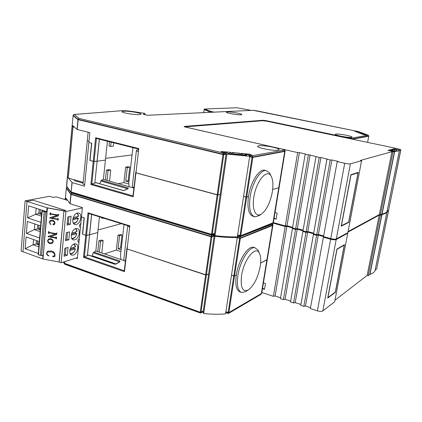 <?xml version="1.0" encoding="UTF-8"?>
<svg xmlns="http://www.w3.org/2000/svg" width="422" height="422" viewBox="0 0 422 422"><rect width="100%" height="100%" fill="white"/><g stroke="black" fill="none" stroke-linecap="round" stroke-linejoin="round"><path stroke-width="0.63" d="M261.693 293.327L228.808 312.929L228.492 313.446L228.033 313.398M228.017 313.388L228.096 312.918L225.833 312.116M226.25 312.86L226.667 313.013M202.702 311.505L201.88 312.322L202.692 311.52L200.16 313.045L200.207 312.465L64.46 263.613L64.861 264.293L63.5 261.988M200.181 312.939L64.861 264.293M225.881 311.789L228.872 312.602L261.334 293.564L261.761 292.995M254.371 247.556L253.395 247.266C247.746 245.804 238.298 260.801 236.288 275.091L234.526 275.962L228.872 312.602L228.808 312.929L228.096 312.918L233.793 275.935L234.526 275.962L231.493 275.186L233.793 275.935L239.585 238.33L237.248 237.633M127.476 245.931L126.869 248.758L127.127 248.959L206.374 274.98L211.886 236.837L211.121 236.795L200.25 312.127L200.999 312.143L200.935 312.475L64.482 263.302L64.46 263.613L63.653 261.941M126.869 248.758L124.29 270.956L124.49 271.668L127.127 248.959L205.614 274.954L208.241 274.121L206.374 274.98L200.999 312.143L202.755 311.183M272.95 225.068L272.543 225.49L266.873 259.926L260.627 263.022L267.268 259.535L266.873 259.926L261.334 293.564L260.907 294.387L261.735 293.126M64.466 261.687L64.482 263.302L64.64 261.635M124.49 271.668L83.493 257.346L85.735 235.249L82.464 234.168L84.105 217.794L81.472 216.961L77.342 258.559L75.992 258.09M88.731 213.485L129.48 226.239L88.731 213.485L88.013 212.815L85.735 235.249L89.575 234.796L87.359 255.626L84.384 256.819L86.573 235.312L89.496 234.817L91.595 214.381M88.578 255.073L87.438 255.59L89.575 234.796L97.783 232.538L95.841 250.963L93.262 252.783L92.017 256.133L115.311 264.198M98.057 229.953L121.283 223.676L98.057 229.953M83.493 257.346L84.384 256.819L124.316 270.745M99.37 252.166L100.526 241.347L103.153 240.577L101.56 240.049L98.927 240.82L97.783 251.623M121.161 249.745L118.097 248.722L119.563 235.745L121.995 235.033L120.439 234.532L118.002 235.244L116.34 250.046L104.413 253.886M93.816 252.076L119.895 261.007L119.779 261.862L116.092 264.067L114.557 264.183L88.325 255.099M123.962 260.548L95.841 250.963M120.95 251.591L116.34 250.046M121.995 235.033L120.523 247.946L121.336 248.215M100.526 241.347L98.927 240.82M103.153 240.577L101.813 253M119.563 235.745L118.002 235.244M116.092 264.067L115.76 264.088M119.895 261.007L119.468 261.877M120.523 247.946L118.097 248.722M239.944 236.747L240.371 238.013L272.987 224.741M239.047 236.489L237.417 236.542L239.016 236.478M236.916 237.164L239.649 237.971L239.838 236.726M213.411 235.328L212.197 235.007M211.517 235.191L211.923 236.473L213.68 235.835M71.84 193.16L71.07 194.125L211.179 236.436L211.464 234.463L71.244 192.332L71.74 193.134L66.792 186.83M67.045 187.168L66.365 187.917L70.912 194.046L71.814 193.155M66.66 187.379L66.328 188.18M91.674 214.402L89.575 234.796L97.783 232.538L99.439 216.834M213.643 236.193L211.886 236.837L211.923 236.473L211.179 236.436L211.121 236.795L70.864 194.368L69.978 203.71L82.406 207.598L81.472 216.961L84.268 217.847L82.628 234.221L85.735 235.249L86.573 235.312L88.794 213.5M261.74 293.105L272.934 225.169L272.696 223.85M272.079 224.129L272.543 225.49L240.334 238.367L239.585 238.33L239.649 237.971L240.371 238.013L240.334 238.367L234.526 275.962L236.288 275.091C235.022 285.082 236.389 290.721 240.376 292.013L241.009 292.224M66.375 187.864L65.299 199.078L66.323 188.233L70.864 194.368L71.07 194.125L70.142 203.794M103.021 217.958L102.979 218.374L101.364 217.868L101.407 217.451M69.978 203.71L66.017 198.082L65.932 198.952M102.979 218.374L103.743 218.185M129.48 226.239L129.807 225.886L88.013 212.815M273.277 223.006L239.854 236.679M238.172 236.214L239.844 236.726L239.949 236.035L237.602 235.339M213.975 233.867L212.751 234.806L213.965 233.872L211.401 235.17L71.74 193.134M90.039 160.376L93.236 161.315L90.028 160.444L91.759 143.232L88.873 142.494L84.532 186.207L72.157 182.594L68.501 178.1M136.2 170.826L135.689 172.725L132.977 196.093L133.183 196.784L90.883 184.535L91.796 183.997L94.095 161.399L93.236 161.315L97.139 161.204L94.813 183.079L97.139 161.204L105.426 160.102L103.385 179.44L101.338 180.31L99.692 183.718M105.611 158.35L131.98 154.916L105.611 158.35M237.655 234.991L240.74 235.724L273.345 222.674M265.575 170.451L264.404 170.166C258.76 169.19 250.441 182.642 248.452 196.562L246.706 197.074L240.74 235.724L240.672 236.072L239.949 236.035L245.952 197.016L246.706 197.074L243.573 196.383L245.952 197.016L252.076 157.311L249.65 156.736M135.689 172.725L217.947 194.917L223.776 154.616L222.99 154.542L211.506 234.11L212.277 234.152L212.208 234.505L71.265 192.01L71.244 192.332L66.528 186.128M133.183 196.784L135.963 172.878L217.172 194.858L219.809 194.426L217.947 194.917L212.277 234.152L214.028 233.519M107.024 180.468L108.085 170.52L110.733 170.108L109.092 169.66L106.439 170.066L105.384 180.009M128.889 182.003L125.735 181.122L127.275 167.534L129.718 167.154L128.119 166.727L125.666 167.107L123.926 182.605L118.281 183.654M96.137 182.768L94.892 183.053M73.655 114.589L74.246 114.489L73.143 115.285L78.017 119.289L79.072 118.403L78.186 119.347L223.053 154.162L222.99 154.542L77.97 119.632L77.036 129.443L89.854 132.65L88.873 142.494L91.59 143.19L89.86 160.397M240.271 236.695L272.332 224.029L272.876 223.391L278.757 187.753L272.665 189.525L278.757 187.753L279.142 187.505L278.9 187.104M71.993 182.51L71.096 191.926L72.157 182.594M66.549 185.807L73.101 115.586M128.731 183.955L123.926 182.605M129.718 167.154L128.183 180.674L129.016 180.906M133.906 188.075L103.385 179.44M108.085 170.52L106.439 170.066M110.733 170.108L109.541 181.18M127.275 167.534L125.666 167.107M88.129 132.223L87.275 140.879L88.989 141.317L87.275 140.879L83.002 184.161L84.685 184.651M69.788 151.108L66.65 186.651M83.102 183.137L74.62 180.674L73.766 179.624M128.183 180.674L125.735 181.122M101.338 180.31L128.23 187.943L128.135 188.639L124.416 190.364L122.844 190.438L95.789 182.668M94.813 183.079L91.796 183.997L132.999 195.903M124.416 190.364L123.999 190.486M128.135 188.639L127.845 188.66M128.23 187.948L127.776 188.692M210.425 111.772L210.731 111.419L210.32 112.02L204.19 109.599L204.628 109.008L204.237 109.335L212.461 112.21M204.232 109.208L204.538 109.003M251.153 110.374L237.006 107.758L204.586 109.003L210.757 111.419L214.112 112.131M258.786 145.764C263.349 144.894 280.24 148.18 279.069 149.731L278.077 150.169C273.762 151.129 256.349 147.753 257.663 146.228L258.786 145.764M335.875 134.08C338.66 133.516 352.908 136.232 352.038 137.176L351.595 137.366C348.978 137.983 334.398 135.209 335.369 134.286L335.875 134.08M227.352 111.946C230.871 111.693 242.56 113.792 241.885 114.562L240.978 114.8C237.586 115.09 225.622 112.943 226.366 112.183L227.352 111.946M124.068 111.202C129.19 110.928 141.829 113.138 141.08 114.183L139.239 114.62C134.27 114.942 121.256 112.679 122.085 111.64L124.068 111.202M147.515 115.29L143.396 114.362L144.15 113.286L134.122 111.719C128.663 110.907 124.337 110.585 121.146 110.759L74.246 114.489L79.072 118.403L223.275 152.928L223.813 154.236L225.564 153.956M249.708 156.362L252.14 156.937L252.319 155.713L284.017 150.1C284.644 149.91 284.111 149.61 282.423 149.188L185.422 127.069C184.05 126.727 183.76 126.5 184.556 126.389L262.848 120.265L265.976 120.623L348.113 137.794L351.415 138.158L368.285 135.235M256.186 110.701L253.105 110.295L147.579 115.301M359.708 132.36L359.201 131.754M358.916 132.455L359.048 131.711L253.026 110.284L147.552 115.285M359.929 132.598L357.566 132.308L354.712 131.205L358.769 131.669L359.001 132.466M358.769 131.669L358.436 132.039M354.712 131.205L354.992 131.295M360.784 133.436L360.261 132.74L360.942 133.452M362.756 133.684L360.372 133.394L358.315 132.582M363.622 134.534L363.094 133.832L363.775 134.555M367.124 135.04L363.806 134.724L361.132 133.674M367.952 135.193L363.88 134.734M351.415 138.158L352.011 139.049L368.796 136.011L368.126 135.198L366.823 135.061M249.497 155.718L252.319 155.713L252.878 157.01L285.14 151.002M242.845 155.296L242.159 154.12L241.067 153.355L250.288 154.246L252.377 155.655L249.523 155.723M252.377 155.655L251.902 155.607M250.288 154.246L249.571 154.948M241.067 153.355L241.869 153.787M233.793 154.441L233.118 153.249L232.063 152.484L239.575 153.212L238.699 154.352L239.622 155.006L240.656 153.972L242.502 154.225L243.199 155.322M239.575 153.212L240.656 153.972L240.318 155.085M232.063 152.484L232.891 152.943M230.565 154.067L231.599 153.102L233.118 153.249L234.157 154.478M225.29 153.386L222.995 152.833L221.154 151.429L230.554 152.337L231.599 153.102L231.256 154.151M230.554 152.337L229.663 153.481L230.433 154.051M221.154 151.429L222.009 151.92M225.522 154.336L223.776 154.616L223.813 154.236L223.053 154.162L223.275 152.928L224.673 153.065M121.146 110.759L74.087 114.478L73.096 115.617L77.97 119.632L78.186 119.347L77.205 129.507M143.396 114.362L143.67 114.425M237.006 107.758L204.623 109.008M368.765 136.237L368.169 135.204L367.683 135.103M367.588 142.372L368.759 136.259L352.549 139.213M285.098 151.345L252.836 157.385L252.076 157.311L252.14 156.937L252.878 157.01L252.836 157.385L246.706 197.074L248.452 196.562C247.034 208.442 248.716 215.072 253.506 216.454L253.997 216.591M243.22 155.164L244.908 155.322M234.178 154.294L238.973 154.964M238.599 154.932L238.699 154.352L234.052 153.903M228.466 153.745L229.747 153.967M229.584 153.946L229.663 153.481L227.875 153.307M210.731 111.419L210.472 112.062L211.396 112.257M367.604 142.378L368.812 136M77.036 129.443L72.79 125.661L72.748 126.125M99.397 139.207L97.139 161.204L105.426 160.102L107.415 141.228M96.427 138.458L138.437 149.045L138.78 148.581L95.63 137.73L96.427 138.458L94.095 161.399L97.055 161.215L99.318 139.186M284.017 150.1L284.713 151.577L278.757 187.753L279.137 187.505M210.436 112.305L210.32 112.02L210.277 112.31M203.779 112.621L204.195 109.562M111.113 142.161L110.659 146.413L108.997 145.991L109.446 141.739M110.659 146.413L113.312 146.128L113.671 142.805M359.011 132.213L361.095 132.519L368.074 135.182M356.242 131.78L358.953 132.191M359.839 132.566L366.027 134.808L363.258 134.497M214.956 236.325L203.71 313.546C211.464 314.327 218.749 314.448 225.559 313.91L237.264 237.549C230.338 237.655 222.9 237.248 214.956 236.325L214.228 235.429L203.045 312.38L203.71 313.546M201.985 312.264L203.045 312.38M211.865 235.128L214.228 235.429M237.264 237.549L236.679 236.895M238.499 236.6L237.401 236.636M226.93 154.099L215.051 235.655C223.001 236.578 230.438 236.985 237.364 236.884L249.718 156.282L226.93 154.099L226.134 153.502L214.329 234.759L215.051 235.655M213.21 234.621L214.329 234.759M223.681 153.16L226.134 153.502M249.718 156.282L248.848 155.686L250.916 155.787M250.52 155.518L248.394 154.721L245.05 154.399L246.738 155.57L228.56 153.819L227.004 152.664L222.705 152.453M244.887 155.449L245.05 154.399M129.644 227.284L127.76 225.701M127.729 225.691L123.799 259.752L125.36 261.735M120.929 259.514L120.518 255.368L124.036 224.536M138.421 151.677C137.002 151.181 136.338 150.738 136.422 150.343L138.659 149.625M136.412 150.438L132.255 186.455L133.922 187.948M138.722 149.087L138.179 149.683M129.09 186.709L128.794 182.837L132.941 147.658M64.097 199.311L66.544 198.831M73.275 126.094L72.209 126.157L67.451 177.156L68.243 178.021L83.176 182.351M72.209 126.157L73.038 126.811L68.243 178.021M73.038 126.811L74.478 127.164M248.31 289.956L245.899 291.47L241.922 292.53C237.95 291.243 236.6 285.604 237.871 275.603C239.896 261.302 249.323 246.279 254.951 247.73L257.953 249.977L258.886 252.15M260.226 266.298C258.016 277.449 254.118 285.293 248.537 289.819C242.645 292.515 240.313 287.82 241.532 275.73C243.752 259.794 255.463 245.277 259.235 252.957C260.822 255.843 261.149 260.29 260.226 266.298M261.656 213.896L259.372 215.494L255.104 216.903C250.336 215.526 248.663 208.89 250.098 197C252.098 183.064 260.4 169.591 266.018 170.562L269.447 172.809L270.655 175.309M272.354 191.778C270.391 202.106 266.92 209.412 261.93 213.706C256.091 218.338 251.686 210.114 253.833 197.28C256.054 181.476 266.73 168.526 270.887 175.784C272.96 179.197 273.445 184.53 272.354 191.778M41.683 213.78L40.586 214.012L40.021 213.005L41.783 212.63M40.312 209.613L40.021 213.005M40.586 214.012L41.636 214.355M69.973 249.413L73.987 248.242L74.151 247.292M73.987 248.242L75.311 248.88L69.772 250.515M70.284 248.416L75.501 246.712M71.418 234.184L75.469 233.113L75.638 232.079M75.469 233.113L76.799 233.73L71.244 235.207M71.735 233.102L76.989 231.546M42.981 258.865L47.195 207.793L64.244 210.847L65.758 210.52L33.322 200.25L27.013 201.431L47.195 207.793M42.733 258.823L42.902 255.141L41.657 255.5L45.449 211.939L46.705 211.675L43.434 210.62L41.92 211.021L45.449 211.939M47.037 207.824L46.705 211.675M67.652 200.408L56.216 196.884L53.309 197.433L49.585 196.283L25.114 200.825L21.1 251.079L22.962 251.76L27.013 201.431L22.962 251.76L42.575 258.865M66.017 247.946L65.389 254.54L66.017 247.946M67.494 232.401L66.85 239.158L67.494 232.401M68.992 216.692L68.332 223.613L68.992 216.692M44.162 211.86L40.391 255.447L41.657 255.5M40.391 255.447L38.46 254.751L42.2 211.227M41.92 211.021L38.191 254.519L38.46 254.751M40.644 225.934L27.346 221.471L26.38 233.419L39.605 237.997M43.434 210.62L28.617 205.841L27.636 217.916L40.95 222.347M39.304 241.548L26.09 236.932L25.135 248.753L38.281 253.48M39.009 244.982L36.171 243.979L36.461 240.551M40.306 229.837L37.453 228.872L37.78 224.973M41.62 214.54L38.745 213.606L39.114 209.228M26.38 233.419L34.382 229.605L40.159 231.572M34.852 223.987L34.382 229.605L37.453 228.872M27.636 217.916L35.664 214.26L41.483 216.164M36.165 208.278L35.664 214.26L38.745 213.606M25.135 248.753L33.111 244.792L38.85 246.823M33.549 239.538L33.111 244.792L36.171 243.979M72.885 218.786L76.968 217.826L77.142 216.708M76.968 217.826L78.307 218.417L72.737 219.741M73.206 217.631L78.497 216.228M74.763 239.865C79.12 238.926 81.172 229.135 77.131 228.513L75.87 228.55C71.508 229.368 69.372 239.285 73.417 239.907L74.763 239.865M73.275 255.083C77.558 254.039 79.652 244.486 75.733 243.832L74.372 243.884C70.084 244.813 67.905 254.487 71.83 255.141L73.275 255.083M76.266 224.488C80.702 223.66 82.707 213.622 78.545 213.036L77.39 213.052C72.953 213.759 70.859 223.924 75.021 224.515L76.266 224.488M25.114 200.825L27.013 201.431L33.322 200.25L65.758 210.52L63.938 210.916L65.948 211.549L82.369 207.94M63.938 210.916L59.175 262.02L61.137 262.727L77.432 257.636M64.081 256.212L67.346 255.226L68.1 247.345L64.83 248.284L64.081 256.212M65.547 240.725L68.823 239.828L69.583 231.857L66.307 232.707L65.547 240.725M67.029 225.068L70.316 224.261L71.086 216.206L67.8 216.966L67.029 225.068M77.732 254.603L77.833 253.575M79.336 238.477L78.028 240.26L77.896 241.579L78.914 242.708M80.85 223.227L79.542 224.995L79.41 226.329L80.428 227.505M81.952 212.134L82.058 211.074M61.137 262.727L65.948 211.549M67.346 255.226L65.389 254.54L64.207 254.893M68.823 239.828L66.85 239.158L65.668 239.48M70.316 224.261L68.332 223.613L67.14 223.903M40.38 228.982L39.283 229.246L38.724 228.233L40.48 227.817M38.972 225.374L38.724 228.233M39.283 229.246L40.327 229.6M39.088 244.027L37.996 244.322L37.442 243.315L39.193 242.85M37.642 240.967L37.442 243.315M37.996 244.322L39.035 244.686M63.959 210.8L47.438 207.967L42.97 259.024L59.033 262.004L63.949 210.91M63.796 210.894L47.438 207.967M56.522 232.981L56.886 233.034L56.727 234.595L50.091 236.695L55.699 237.718L56.152 236.99L56.501 237.053L56.321 238.994L55.662 238.061L48.092 236.679L48.119 236.362L55.641 234.083L49.179 232.807L48.741 233.53L48.377 233.477L48.546 231.53L49.226 232.453L56.079 233.704L56.522 232.981L56.87 233.044L56.727 234.595M50.118 236.594L55.978 237.686M56.152 236.99L56.516 237.043L56.321 238.994M48.119 236.362L55.641 234.078M48.941 232.828L48.72 233.54M50.265 220.4L52.339 220.157C54.053 220.548 54.923 221.597 54.944 223.301L54.127 224.689L53.452 224.826L52.961 224.246L53.146 223.924L54.216 223.961M50.255 221.149L49.606 222.405L50.819 224.704L49.258 222.194L50.334 220.358L52.323 220.168C54.037 220.558 54.902 221.608 54.929 223.312M54.944 223.301L54.211 224.641M58.231 214.286L58.595 214.339L58.436 215.922L51.769 217.974L57.413 219.076L57.856 218.343L58.225 218.396L58.025 220.374L57.366 219.435L49.743 218.058L49.77 217.736L57.35 215.31L50.835 214.133L50.397 214.867L50.028 214.814L50.202 212.841L50.883 213.78L57.782 215.02L58.231 214.286L58.579 214.35L58.436 215.922M49.77 217.736L57.345 215.399M50.202 212.841L50.571 212.894L50.867 213.785L58.025 215.004M48.541 239.037L50.682 238.646C52.328 239.047 53.193 240.055 53.283 241.669L52.434 243.22M47.47 252.071L46.874 253.2C46.969 254.413 47.633 255.231 48.868 255.658L48.678 255.932C47.327 255.394 46.61 254.455 46.52 253.105L47.559 251.264L50.999 250.963C53.415 251.317 54.744 252.625 55.002 254.872L54.839 256.655L52.703 256.676L52.634 256.376L54.063 255.864M47.491 251.306L50.999 250.963C53.399 251.333 54.728 252.641 54.987 254.888L54.823 256.671M49.226 232.453L56.332 233.682M48.91 231.583L49.205 232.464M48.567 231.52L48.894 231.594M53.161 223.913L53.441 223.876M49.606 222.405L50.935 224.478M53.805 224.04L54.586 223.164C54.348 221.877 53.536 221.139 52.154 220.959L50.308 221.117L49.59 222.415M53.42 223.887L53.789 224.05M50.429 214.487L50.376 214.877M50.593 214.16L50.413 214.497M58.225 218.396L58.025 220.374M57.877 218.332L58.21 218.406M51.774 218.058L57.397 219.087M53.283 241.669L52.354 243.272L50.218 243.668C48.556 243.299 47.691 242.291 47.623 240.651L48.62 238.984L50.666 238.657C52.312 239.058 53.177 240.065 53.262 241.685M48.868 255.658L48.678 255.932M46.874 253.2L46.858 253.216C46.953 254.424 47.617 255.247 48.852 255.674M52.65 256.36L54 255.906L54.649 254.703C54.137 252.989 52.892 252.045 50.914 251.871L47.501 252.05L46.858 253.216M50.244 242.866C48.878 242.697 48.119 241.98 47.966 240.714L48.657 239.617L50.55 239.448C51.911 239.622 52.697 240.345 52.919 241.621L52.27 242.65L50.26 242.85C48.894 242.687 48.134 241.97 47.987 240.698L48.604 239.654M52.339 242.603L50.26 242.85M386.879 211.654L388.367 210.942L376.688 268.93M376.54 269.178L375.111 270.259M347.96 232.142L379.22 215.12L380.259 215.389L381.804 214.54L369.762 274.448L368.163 275.693L367.151 275.392L334.962 300.279M322.83 310.951L334.683 301.73L347.754 233.208L336.197 239.548C335.042 239.976 333.19 239.875 330.642 239.237L317.376 310.85C319.844 311.563 321.659 311.594 322.83 310.951L336.197 239.548M330.642 239.237L323.405 237.211L310.37 308.54L317.376 310.85M310.534 307.659L305.475 305.992L303.824 306.372L300.759 305.364L300.897 304.484L295.205 302.606L293.538 302.975L290.515 301.978L302.88 231.472L305.997 232.343L307.68 232.142L313.557 233.783L313.467 234.432L316.632 235.318L318.293 235.107L323.521 236.568M290.668 301.108L285.077 299.261L283.394 299.625L280.414 298.639L292.441 228.55L295.521 229.41L297.215 229.215L302.991 230.829M280.561 297.774L275.086 295.97L273.387 296.318L261.84 292.504M379.22 215.12L367.151 275.392M327.704 298.085L335.39 292.362L344.468 244.67L336.914 249.091L327.704 298.085M263.418 282.935L265.47 283.6L264.515 289.355L262.468 288.685M273.234 223.175L285.188 226.519L273.387 296.318M292.551 227.917L286.891 226.334L285.188 226.519M292.599 227.959L292.441 228.55M323.637 235.951L318.404 234.49L316.743 234.701L313.578 233.82L313.667 233.171L307.786 231.53L306.108 231.731L302.985 230.86L302.88 231.472M323.405 237.211L324.223 236.789M347.106 233.034L347.754 233.208M381.804 214.54L381.235 214.392M388.335 210.509L388.367 210.942M380.259 215.389L368.163 275.693M335.39 292.362L335.079 292.261M262.568 288.089L264.515 289.355M286.891 226.334L275.086 295.97M375.137 270.27L387.006 211.686M305.475 305.992L318.293 235.107M303.824 306.372L316.632 235.318M300.759 305.364L313.467 234.432M295.521 229.41L283.394 299.625M300.897 304.484L313.557 233.783M297.215 229.215L285.077 299.261M295.205 302.606L307.68 232.142M293.538 302.975L305.997 232.343M336.988 249.413L327.926 297.579L335.321 292.082L344.257 245.145L336.861 249.376M343.851 245.029L344.257 245.145M375.095 270.365L386.953 211.807C386.494 212.978 384.843 213.88 382.01 214.508L369.962 274.395C372.821 273.377 374.525 272.053 375.074 270.433L375.095 270.365M382.01 214.508L381.335 214.334M394.29 150.923L394.512 149.821L392.37 149.24L394.016 148.802L399.476 150.158L400.779 149.794L388.604 210.267M388.467 210.441L387.079 211.174M350.371 163.831C349.237 164.021 347.348 163.836 344.716 163.288L337.22 161.584L323.516 236.594L330.758 238.62C333.306 239.253 335.158 239.358 336.313 238.931L350.371 163.831L361.585 160.708L360.377 160.439L391.911 151.741L392.982 151.967L394.47 151.551L381.91 214.023L380.364 214.867L379.325 214.603L348.071 231.557M336.313 238.931L347.87 232.617L361.585 160.708M303.096 230.222L297.315 228.608L295.622 228.803L292.546 227.943L305.185 154.31L310.07 155.022L319.206 157.496L320.894 157.48L330.21 159.991L331.882 159.97L338.054 161.368L337.22 161.584M292.657 227.31L286.997 225.733L285.288 225.918L273.361 222.584M400.779 149.794L398.262 148.818L266.852 121.214L262.558 120.724L186.693 126.748L186.07 126.938L186.693 127.349M391.911 151.741L379.325 214.603M341.219 226.229L348.704 222.426L358.231 172.366L350.904 174.729L341.219 226.229M275.017 212.546L277.138 213.126L276.136 219.16L274.02 218.575M247.936 141.312L297.679 152.606L285.288 225.918M305.185 154.31L305.306 153.946L299.398 152.606L297.679 152.606M394.47 151.551L387.997 150.396L389.706 149.942L390.936 150.2L390.877 150.501M391.569 150.005L391.69 149.42L390.408 149.757L392.56 150.343L390.936 150.2M391.69 149.42L392.908 149.678L392.666 150.881M394.512 149.821L392.908 149.678M392.982 151.967L380.364 214.867M348.704 222.426L348.234 222.304M274.094 218.142L276.136 219.16M299.398 152.606L286.997 225.733M387.111 211.179L399.476 150.158M318.404 234.49L331.882 159.97M316.743 234.701L330.21 159.991M313.578 233.82L326.934 159.247M308.366 155.032L295.622 228.803M313.667 233.171L326.976 158.857M310.07 155.022L297.315 228.608M389.706 149.942L389.648 150.243M307.786 231.53L320.894 157.48M306.108 231.731L319.206 157.496M315.978 156.762L302.985 230.86M350.967 175.109L341.44 225.744L348.641 222.093L358.02 172.825L350.835 175.077M357.318 172.661L358.02 172.825M387.074 211.253L399.434 150.227C399.07 150.907 397.482 151.35 394.67 151.545L382.11 213.991C384.948 213.363 386.599 212.466 387.058 211.301L387.074 211.253M399.444 150.2L394.828 148.998L393.003 149.072L397.186 149.952C396.743 150.475 395.461 150.833 393.341 151.023L389.058 150.116L388.266 150.332L391.558 151.145M394.67 151.545L391.563 151.129M392.945 149.356L393.003 149.072M114.557 264.183L114.916 264.262M93.262 252.783L119.347 261.73L119.241 262.015M92.123 255.7L115.987 263.95M127.127 248.959L129.807 225.886M90.883 184.535L95.63 137.73M122.844 190.438L123.155 190.496M100.774 180.975L127.629 188.761M360.847 133.579L363.094 133.832L360.399 133.394M358.03 132.487L360.261 132.74L357.587 132.308M348.113 137.794L347.823 138.221M265.976 120.623L265.654 120.993M262.848 120.265L263.354 120.724M184.556 126.389L185.163 126.996M243.093 154.774L244.966 154.953M134.122 111.719L134.133 111.714C128.647 110.891 124.274 110.569 121.019 110.743L120.903 110.754M144.15 113.286L134.164 111.725M144.35 113.344L145.115 114.267C144.667 113.344 144.356 113.012 144.166 113.281L144.192 113.291M145.115 114.267L145.068 114.731L145.11 114.278L144.757 114.657M135.963 172.878L138.78 148.581M71.207 253.944L70.39 254.07C72.705 253.875 74.383 252.119 75.422 248.806M73.839 244.08L75.506 246.896M75.311 248.88C74.583 251.881 72.869 253.474 70.163 253.659M72.684 238.746L71.935 238.847M75.232 228.782C76.419 229.41 77.01 230.391 76.999 231.72M76.799 233.73C76.092 236.695 74.388 238.261 71.693 238.43M74.177 223.386L73.507 223.47C75.781 223.296 77.416 221.587 78.418 218.353M76.635 213.321C77.896 213.965 78.518 214.988 78.503 216.391M78.307 218.417C77.616 221.35 75.928 222.895 73.249 223.043M344.716 163.288L330.758 238.62M260.907 294.387L228.508 313.435M228.492 313.446L226.63 312.997M201.88 312.322L200.64 312.997M64.36 263.834L63.4 262.02M119.463 261.883L115.776 264.077L114.768 264.14L88.546 255.062M238.699 236.452L237.422 236.515M213.442 235.328L212.219 235.001M272.412 223.998L273.329 222.763L285.135 151.06C284.296 149.335 285.641 150.343 282.466 149.188L184.667 126.864M240.218 236.716L238.725 236.394M212.751 234.806L211.807 235.149M211.749 235.17L211.401 235.17M71.176 192.69L66.803 186.846M127.935 188.629L124.147 190.375L123.008 190.412L95.958 182.647M359.723 132.366L359.085 131.717L256.143 110.691M357.608 132.308L354.844 131.237M360.979 133.457L359.797 132.555M360.414 133.394L358.162 132.524M363.817 134.56L362.619 133.647M363.848 134.724L360.979 133.61M252.219 155.623L251.533 155.56M242.502 154.225L241.453 153.492M234.184 154.484L232.464 152.632M223.212 152.838L221.571 151.588M225.311 153.392L223.08 152.822M147.563 115.29L143.485 114.373M367.678 135.103L366.802 135.056M251.523 155.554L249.455 155.718M243.225 155.328L242.508 154.23M251.159 110.374L237.064 107.763M73.133 115.269L69.772 151.123M204.206 109.314L203.742 112.621M254.951 247.73L253.395 247.266M259.235 252.957L257.953 249.977M266.018 170.562L264.404 170.166M270.887 175.784L269.447 172.809M75.617 246.812L74.304 243.9M77.11 231.646L75.707 228.597M76.91 233.661C75.891 236.932 74.235 238.667 71.946 238.857M78.619 216.317L77.12 213.126M73.011 239.775L73.417 239.907M71.445 255.009L71.83 255.141M74.599 224.377L75.021 224.515M388.488 210.821L376.672 268.999M375.074 270.433L386.953 211.807M400.895 149.731L388.593 210.32M392.46 150.839L392.56 150.343M387.058 211.301L399.434 150.227"/></g></svg>
